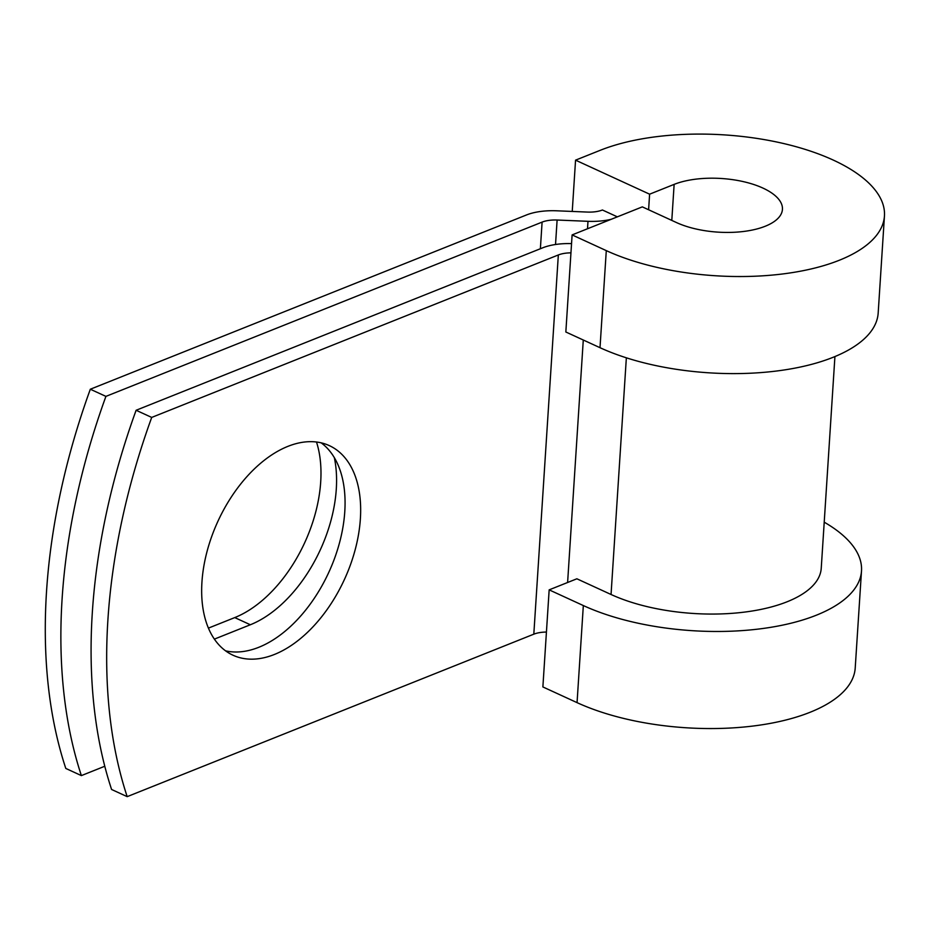 <?xml version="1.0" encoding="UTF-8"?>
<svg xmlns="http://www.w3.org/2000/svg" width="931" height="931" viewBox="0 0 931 931"><rect width="100%" height="100%" fill="white"/><g stroke="black" fill="none" stroke-linecap="round" stroke-linejoin="round"><path stroke-width="1.4" d="M201.946 582.061A115.339 69.627 114.7 0 0 233.006 655.226A115.339 69.627 114.7 0 0 313.41 626.365A115.339 69.627 114.7 0 0 360.378 518.765A115.339 69.627 114.7 0 0 329.306 445.612A115.339 69.627 114.7 0 0 248.903 474.461A115.339 69.627 114.7 0 0 201.946 582.061M225.581 650.839A115.339 69.627 114.7 0 0 344.784 511.596A115.339 69.627 114.7 0 0 321.148 442.819M571.553 243.608A43.047 18.399 -176.3 0 0 542.738 247.797L136.112 410.268A504.393 304.472 -65.3 0 0 111.592 789.476L127.186 796.645L533.812 634.174A21.518 9.194 -176.3 0 1 546.427 632.056M136.112 410.268L151.706 417.425L558.332 254.966A21.518 9.194 -176.3 0 1 570.947 252.848M316.493 442.004A115.339 69.627 -65.3 0 1 234.752 617.59L208.428 628.111M617.346 216.842L602.427 209.999A21.518 9.194 -176.3 0 1 587.414 212.07L556.54 210.79A43.047 18.399 3.7 0 0 526.504 214.956L90.319 389.228A504.393 304.472 114.7 0 0 65.798 768.436L81.381 775.604A504.393 304.472 114.7 0 1 105.913 396.385L542.098 222.113L540.376 248.752M334.334 457.656A115.339 69.627 -65.3 0 1 250.346 624.759L214.386 639.12M104.784 766.248L81.381 775.604M151.706 417.425A504.393 304.472 114.7 0 0 127.186 796.645M90.319 389.228L105.913 396.385M611.225 219.285A43.047 18.399 -176.3 0 1 587.985 221.31L557.11 220.03A21.518 9.194 3.7 0 0 542.098 222.113M834.921 356.573L821.235 568.306A124.754 53.323 -176.3 0 1 744.335 612.121A124.754 53.323 -176.3 0 1 611.05 594.49L576.871 578.791L549.162 589.858L542.878 686.938L577.057 702.637A165.101 70.57 -176.3 0 0 753.458 725.982A165.101 70.57 -176.3 0 0 855.217 667.993L861.501 570.912A165.101 70.57 -176.3 0 1 759.731 628.902A165.101 70.57 -176.3 0 1 583.33 605.557L549.162 589.858M606.29 250.625L572.111 234.915L565.839 331.995L600.006 347.694A165.101 70.57 -176.3 0 0 776.407 371.038A165.101 70.57 -176.3 0 0 878.177 313.049L884.45 215.969A165.101 70.57 -176.3 0 1 782.692 273.958A165.101 70.57 -176.3 0 1 606.29 250.625L600.006 347.694M671.798 220.414L674.137 184.385A62.877 26.871 -176.3 0 1 743.741 181.72A62.877 26.871 -176.3 0 1 782.436 209.37A62.877 26.871 -176.3 0 1 743.683 231.458A62.877 26.871 -176.3 0 1 676.5 222.567L642.32 206.868L572.111 234.915M674.137 184.385L649.605 194.183L575.556 160.155L600.076 150.356A165.101 70.57 -176.3 0 1 782.843 143.351A165.101 70.57 -176.3 0 1 884.45 215.969M824.214 522.175A165.101 70.57 -176.3 0 1 861.501 570.912M575.556 160.155L572.239 211.442M648.604 209.754L649.605 194.183M558.332 254.966L533.812 634.174M557.11 220.03L555.528 244.504M587.985 221.31L587.508 228.77M583.283 340.013L567.607 582.492M626.354 357.818L611.05 594.49M250.346 624.759L234.752 617.59M583.33 605.557L577.057 702.637"/></g></svg>
